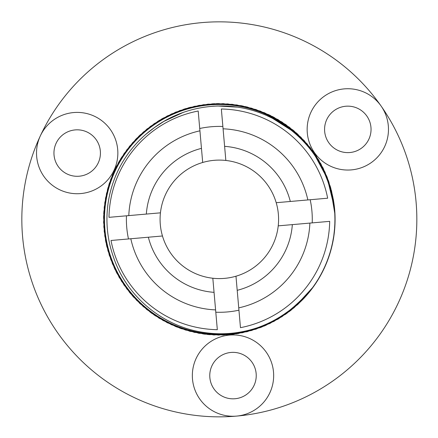 <?xml version="1.0" encoding="UTF-8"?>
<svg xmlns="http://www.w3.org/2000/svg" width="438" height="438" viewBox="0 0 438 438"><rect width="100%" height="100%" fill="white"/><g stroke="black" fill="none" stroke-linecap="round" stroke-linejoin="round"><path stroke-width="0.66" d="M40.334 135.879A40.663 40.663 0 0 1 105.941 124.31A40.663 40.663 0 0 1 94.373 189.917A40.663 40.663 0 0 1 40.334 135.879A197.505 197.505 0 0 1 381.12 106.062A40.663 40.663 0 0 1 361.717 167.595A40.663 40.663 0 0 1 307.306 132.928A40.663 40.663 0 0 1 381.12 106.062A197.505 197.505 0 0 1 236.547 416.1A40.663 40.663 0 0 1 192.496 379.138A40.663 40.663 0 0 1 229.457 335.086A40.663 40.663 0 0 1 273.509 372.048A40.663 40.663 0 0 1 236.547 416.1A197.505 197.505 0 0 1 40.334 135.879M54.038 155.085A23.236 23.236 0 0 0 90.513 172.096A23.236 23.236 0 0 0 87.009 132.002A23.236 23.236 0 0 0 54.038 155.085M154.318 127.666A112.391 112.391 0 0 0 113.491 257.155C126.631 296.915 163.478 327.142 204.951 332.601C242.931 338.251 283.101 323.074 308.007 293.75A115.758 115.758 0 0 0 334.648 209.26C330.789 166.987 301.585 128.476 261.842 113.568C226.687 99.705 184.748 105.076 154.318 127.666L163.949 121.348L182.898 112.55M212.748 106.242L217.642 105.996L237.095 107.118M267.251 115.818L272.513 118.326L290.69 129.867M311.456 150.716L315.07 155.698L326.699 177.341M324.662 131.411A23.236 23.236 0 0 0 361.142 148.416A23.236 23.236 0 0 0 357.632 108.328A23.236 23.236 0 0 0 324.662 131.411M209.857 377.616A23.236 23.236 0 0 0 246.331 394.627A23.236 23.236 0 0 0 242.822 354.534A23.236 23.236 0 0 0 209.857 377.616M214.056 292.349L212.824 278.239A59.25 59.25 0 0 0 235.972 276.214L240.473 327.673A110.371 110.371 0 0 0 329.688 221.354L278.229 225.855A59.25 59.25 0 0 0 276.203 202.706L327.662 198.206A110.371 110.371 0 0 0 221.343 108.996L225.844 160.456A59.25 59.25 0 0 0 202.695 162.476L198.195 111.017A110.371 110.371 0 0 0 108.98 217.341L160.439 212.835A59.25 59.25 0 0 0 162.465 235.983L111.006 240.484A110.371 110.371 0 0 0 217.325 329.699L214.056 292.349A73.195 73.195 0 0 1 148.356 237.221M238.945 310.197A92.944 92.944 0 0 1 215.797 312.223M128.482 238.956A92.944 92.944 0 0 1 126.456 215.808M310.186 199.733A92.944 92.944 0 0 1 312.212 222.882M199.723 128.493A92.944 92.944 0 0 1 222.871 126.472M223.073 128.805A90.622 90.622 0 0 1 307.854 199.942M128.794 215.606A90.622 90.622 0 0 1 199.925 130.831M309.88 223.09A90.622 90.622 0 0 1 238.743 307.865M215.595 309.89A90.622 90.622 0 0 1 130.814 238.754M224.612 146.341A73.195 73.195 0 0 1 290.312 201.475M146.33 214.072A73.195 73.195 0 0 1 201.464 148.367M292.338 224.623A73.195 73.195 0 0 1 237.204 290.323M212.824 278.239A59.25 59.25 0 0 1 162.465 235.983M160.439 212.835A59.25 59.25 0 0 1 202.695 162.476M225.844 160.456A59.25 59.25 0 0 1 276.203 202.706M278.229 225.855A59.25 59.25 0 0 1 235.972 276.214M113.491 257.155L112.944 255.584M152.824 128.745L154.439 127.578M145.849 134.307L154.86 127.272M308.007 293.75L286.857 313.351L261.541 327.142L233.585 334.21L204.754 334.189L176.826 327.005L151.526 313.175L130.458 293.493L114.871 269.233L105.799 241.864L103.735 213.103L108.887 184.737L120.85 158.501L138.956 136.059L162.022 118.764L188.663 107.737L217.199 103.598L245.871 106.686L272.901 116.722L296.592 133.157L315.513 154.915L328.434 180.691L334.621 208.849L335.054 222.186M330.142 252.819L325.565 265.351L319.559 277.265M303.008 299.329L290.553 310.613L265.778 325.363L238.135 333.575L209.326 334.659L181.129 328.626L155.315 315.776L133.453 296.975L116.951 273.334L106.763 246.359L103.598 217.697L107.578 189.139L118.528 162.465L135.698 139.306L158.085 121.134L184.256 109.024L212.611 103.795L241.382 105.7L268.773 114.69L293.121 130.141L312.863 151.159L326.83 176.383L334.561 208.4M335.086 219.799L334.276 233.12L331.922 246.249M320.731 275.19L313.641 286.49L294.106 307.7L269.956 323.458L242.652 332.721L213.908 334.982L185.504 330.038L159.186 318.256L136.618 300.309L119.158 277.363L107.945 250.799L103.603 222.296L106.489 193.607L116.333 166.506L132.605 142.7L154.225 123.626L179.909 110.524L208.028 104.134L236.849 104.934L264.59 112.796L289.507 127.299L310.099 147.486L325.023 172.156L333.428 199.739L334.917 212.999M332.447 243.928L328.878 256.783L323.835 269.135M307.925 293.849L297.566 304.678L274.04 321.35L247.136 331.725L218.502 335.086L189.917 331.314L163.166 320.55L139.881 303.545L121.556 281.284L109.259 255.201L103.833 226.884L105.536 198.102L114.334 170.645L129.615 146.188L150.491 126.303L175.616 112.155L203.467 104.693L232.299 104.31L260.32 111.099L285.811 124.573L307.158 143.954L323.085 167.989L330.745 187.951L334.621 208.981M334.758 210.618L335.01 223.96L333.701 237.237M324.837 266.972L318.667 278.798L311.161 289.825M307.755 294.04L293.958 307.826L278.059 319.11L251.571 330.509L223.095 335.048L194.39 332.371L167.217 322.718L143.303 306.616L124.074 285.127L110.792 259.537L104.206 231.467L104.802 202.635L112.467 174.839L126.796 149.823L146.839 129.09L171.4 113.989L198.923 105.394L227.716 103.905L255.995 109.538L281.99 122.027L304.109 140.516L320.95 163.921L331.511 190.749L334.599 208.734M334.041 234.877L331.506 247.974L327.454 260.687M312.59 287.919L304.087 298.201L281.957 316.685L255.967 329.162L227.683 334.791L198.89 333.291L171.373 324.684L146.812 309.578L126.774 288.845L112.451 263.818L104.797 236.022L104.206 207.196L110.803 179.126L124.091 153.535L143.325 132.057L167.25 115.961L194.423 106.314L223.134 103.642L251.604 108.191L278.086 119.596L300.901 137.225L318.683 159.925L330.268 186.325L335.01 214.768L334.758 228.11M328.286 258.453L323.069 270.733L316.46 282.324M307.542 294.292L285.784 314.139L260.287 327.602L232.26 334.386L203.435 333.997L175.583 326.524L150.464 312.371L129.593 292.475L114.318 268.018L105.531 240.561L103.839 211.773L109.27 183.456L121.572 157.379L139.908 135.128L163.199 118.123L189.95 107.37L218.535 103.603L247.169 106.976L274.073 117.362L297.594 134.039L316.231 156.037L328.889 181.945L334.555 208.351M334.911 225.729L333.422 238.989L330.394 251.981M317.736 280.309L310.077 291.232L289.485 311.413L264.557 325.91L236.816 333.761L207.995 334.555L179.876 328.161L154.198 315.048L132.583 295.968L116.316 272.157L106.478 245.056L103.609 216.367L107.956 187.858L119.174 161.299L136.64 138.359L159.213 120.417L185.537 108.646L213.941 103.707L242.685 105.98L269.989 115.249L294.133 131.017L313.657 152.232L327.301 177.631L334.282 205.608L335.086 218.923M331.04 249.687L326.819 262.34L321.147 274.418"/></g></svg>
